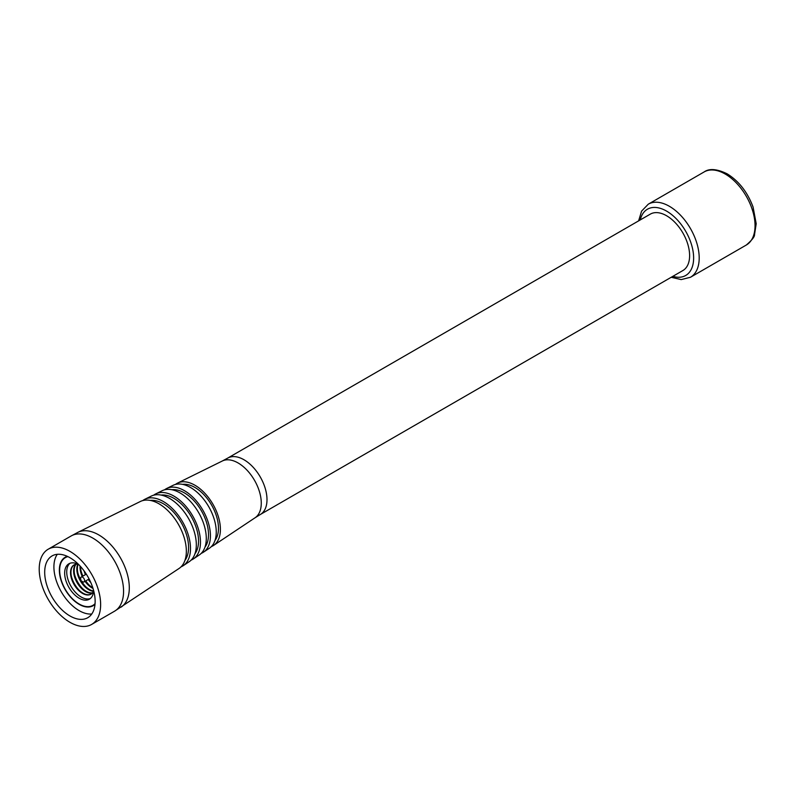 <?xml version="1.0" encoding="UTF-8"?>
<svg xmlns="http://www.w3.org/2000/svg" width="796" height="796" viewBox="0 0 796 796"><rect width="100%" height="100%" fill="white"/><g stroke="black" fill="none" stroke-linecap="round" stroke-linejoin="round"><path stroke-width="1.19" d="M91.759 614.005A35.671 20.596 60 0 1 79.132 610.632A35.671 20.596 60 0 1 57.282 583.438A35.671 20.596 60 0 1 57.292 554.315M69.919 615.945A35.671 20.596 60 0 1 46.616 584.513A35.671 20.596 60 0 1 52.078 555.926A35.671 20.596 60 0 1 69.919 557.688A35.671 20.596 60 0 1 93.222 589.13A35.671 20.596 60 0 1 87.759 617.716A35.671 20.596 60 0 1 69.919 615.945M67.352 556.354A27.969 16.149 -120 0 0 65.153 557.28A27.969 16.149 -120 0 0 60.864 579.687A27.969 16.149 -120 0 0 79.132 604.333A27.969 16.149 -120 0 0 93.122 605.726A27.969 16.149 -120 0 0 95.013 604.273M65.441 557.11A27.969 16.149 -120 0 0 61.571 561.608M87.58 606.652A27.969 16.149 -120 0 0 93.411 605.547M93.202 605.189A27.561 15.91 -120 0 0 93.5 605.03A27.561 15.91 -120 0 0 95.052 603.905M67.69 556.513A27.561 15.91 -120 0 0 65.939 557.299A27.561 15.91 -120 0 0 65.65 557.469M67.909 556.623A27.561 15.91 -120 0 0 65.352 557.638A27.561 15.91 -120 0 0 61.133 579.717A27.561 15.91 -120 0 0 79.132 604.005A27.561 15.91 -120 0 0 92.913 605.368A27.561 15.91 -120 0 0 95.062 603.657M93.59 590.423A20.457 11.811 60 0 1 89.361 599.219A20.457 11.811 60 0 1 73.6 593.736A20.457 11.811 60 0 1 64.665 573.15A20.457 11.811 60 0 1 68.904 563.777A20.457 11.811 60 0 1 78.635 564.523M90.336 598.532A20.457 11.811 60 0 1 74.983 591.826A20.457 11.811 60 0 1 66.725 571.966A20.457 11.811 60 0 1 69.978 563.279M93.56 591.12A16.895 9.751 60 0 1 90.923 594.204A16.895 9.751 60 0 1 77.909 589.677A16.895 9.751 60 0 1 70.536 572.672A16.895 9.751 60 0 1 74.028 564.941A16.895 9.751 60 0 1 78.018 564.195M91.132 594.075A16.895 9.751 60 0 1 78.197 589.279A16.895 9.751 60 0 1 70.953 572.423A16.895 9.751 60 0 1 74.247 564.822M79.302 590.393A19.8 11.433 60 0 1 71.521 576.911M92.326 593.07A16.895 9.751 60 0 1 79.998 586.791A16.895 9.751 60 0 1 73.61 570.891A16.895 9.751 60 0 1 75.71 564.294M92.545 592.811A16.895 9.751 60 0 1 80.376 586.254A16.895 9.751 60 0 1 74.167 570.573A16.895 9.751 60 0 1 76.048 564.235M82.505 588.543A19.8 11.433 60 0 1 74.724 575.06M93.46 591.338A16.895 9.751 60 0 1 76.824 569.04A16.895 9.751 60 0 1 77.779 564.175M93.57 590.96A16.895 9.751 60 0 1 77.371 568.722A16.895 9.751 60 0 1 78.157 564.264M85.709 586.682A19.8 11.433 60 0 1 81.232 580.752M80.824 580.055A19.8 11.433 60 0 1 77.928 573.21M93.013 588.433A16.895 9.751 60 0 1 85.043 581.319M82.247 576.483A16.895 9.751 60 0 1 80.028 567.19A16.895 9.751 60 0 1 80.078 566.016M92.784 587.707A16.895 9.751 60 0 1 85.59 580.99M82.804 576.155A16.895 9.751 60 0 1 80.585 566.871A16.895 9.751 60 0 1 80.585 566.583M88.923 584.831A19.8 11.433 60 0 1 85.729 580.921M82.933 576.075A19.8 11.433 60 0 1 81.142 571.359M90.804 582.543A16.895 9.751 60 0 1 88.247 579.458M85.451 574.622A16.895 9.751 60 0 1 84.068 570.871M89.908 580.592A16.895 9.751 60 0 1 88.804 579.14M86.008 574.304A16.895 9.751 60 0 1 85.311 572.622M80.655 578.344A2.796 1.612 60 0 1 81.232 577.06A2.796 1.612 60 0 1 83.381 577.816A2.796 1.612 60 0 1 84.605 580.622A2.796 1.612 60 0 1 84.028 581.896A2.796 1.612 60 0 1 82.366 581.587L80.874 580.493L80.675 578.662A2.796 1.612 60 0 1 80.655 578.344M69.919 551.359A43.432 25.074 60 0 1 98.296 589.627A43.432 25.074 60 0 1 91.639 624.432A43.432 25.074 60 0 1 69.919 622.283A43.432 25.074 60 0 1 41.551 584.005A43.432 25.074 60 0 1 48.208 549.21A43.432 25.074 60 0 1 69.919 551.359M121.141 607.109A43.213 24.945 60 0 0 126.753 572.234A43.213 24.945 60 0 0 98.744 534.892A43.213 24.945 60 0 0 77.958 532.315L140.365 501.49A38.706 22.348 60 0 1 158.981 503.798A38.706 22.348 60 0 1 184.065 537.25A38.706 22.348 60 0 1 179.04 568.483L114.574 611.189A43.432 25.074 60 0 0 121.231 576.384A43.432 25.074 60 0 0 92.863 538.116A43.432 25.074 60 0 0 71.142 535.967L48.208 549.21M150.335 500.425A35.661 20.587 60 0 1 163.359 503.759A35.661 20.587 60 0 1 185.319 531.24A35.661 20.587 60 0 1 184.951 560.384M142.763 500.585A38.377 22.159 60 0 1 144.902 499.241A38.377 22.159 60 0 1 163.359 501.53A38.377 22.159 60 0 1 188.234 534.703A38.377 22.159 60 0 1 183.259 565.667A38.377 22.159 60 0 1 181.02 566.861M144.902 499.241L151.27 496.097A37.919 21.89 60 0 1 169.508 498.366A37.919 21.89 60 0 1 194.085 531.131A37.919 21.89 60 0 1 189.159 561.737L183.259 565.667M161.09 495.072A34.875 20.129 60 0 1 173.886 498.326A34.875 20.129 60 0 1 195.368 525.241A34.875 20.129 60 0 1 194.96 553.737M153.658 495.202A37.591 21.701 60 0 1 155.807 493.858A37.591 21.701 60 0 1 173.886 496.097A37.591 21.701 60 0 1 198.254 528.584A37.591 21.701 60 0 1 193.368 558.921A37.591 21.701 60 0 1 191.139 560.105M155.807 493.858L162.165 490.714A37.133 21.442 60 0 1 180.025 492.933A37.133 21.442 60 0 1 204.094 525.022A37.133 21.442 60 0 1 199.279 554.981L193.368 558.921M171.846 489.719A34.089 19.681 60 0 1 184.403 492.893A34.089 19.681 60 0 1 205.428 519.241A34.089 19.681 60 0 1 204.98 547.101M164.563 489.819A36.805 21.253 60 0 1 166.702 488.475A36.805 21.253 60 0 1 184.403 490.664A36.805 21.253 60 0 1 208.263 522.475A36.805 21.253 60 0 1 203.487 552.175A36.805 21.253 60 0 1 201.249 553.359M166.702 488.475L173.07 485.331A36.347 20.985 60 0 1 190.552 487.5A36.347 20.985 60 0 1 214.104 518.902A36.347 20.985 60 0 1 209.388 548.235L203.487 552.175M182.602 484.366A33.303 19.223 60 0 1 194.93 487.46A33.303 19.223 60 0 1 215.477 513.241A33.303 19.223 60 0 1 214.99 540.454M175.468 484.436A36.019 20.795 60 0 1 177.607 483.082A36.019 20.795 60 0 1 194.93 485.232A36.019 20.795 60 0 1 218.273 516.365A36.019 20.795 60 0 1 213.597 545.429A36.019 20.795 60 0 1 211.358 546.603M666.58 215.746A32.576 18.805 60 0 1 687.863 244.452A32.576 18.805 60 0 1 682.868 270.55L260.252 514.544A32.576 18.805 60 0 0 265.247 488.445A32.576 18.805 60 0 0 243.964 459.74A32.576 18.805 60 0 0 227.676 458.128L650.292 214.134A32.576 18.805 60 0 1 666.58 215.746M177.607 483.082L222.313 461.003A32.795 18.935 60 0 1 238.084 462.954A32.795 18.935 60 0 1 259.337 491.291A32.795 18.935 60 0 1 255.078 517.758L213.597 545.429M640.263 219.925A38.248 22.079 60 0 1 666.58 211.109A38.248 22.079 60 0 1 693.445 254.213A38.248 22.079 60 0 1 672.839 276.341M638.621 220.87L641.606 211.099L648.272 204.194A42.188 24.358 60 0 1 669.366 206.283A42.188 24.358 60 0 1 696.928 243.467A42.188 24.358 60 0 1 690.46 277.267L746.31 245.029C751.991 240.103 754.717 236.661 754.518 234.691L756.2 223.726L753.086 207.069C747.543 192.204 738.917 181.13 727.186 173.846C717.007 168.881 709.316 168.255 704.122 171.946A42.188 24.358 60 0 1 725.216 174.035A42.188 24.358 60 0 1 752.777 211.219A42.188 24.358 60 0 1 746.31 245.029M93.5 605.03L92.913 605.368M65.939 557.299L65.352 557.638M81.232 577.06L86.306 574.135M84.028 581.896L89.102 578.971M91.639 624.432L114.574 611.189M77.958 532.315L71.142 535.967M222.313 461.003L227.676 458.128M255.078 517.758L260.252 514.544M671.187 277.287L681.207 279.585L690.46 277.267M648.272 204.194L704.122 171.946"/></g></svg>
